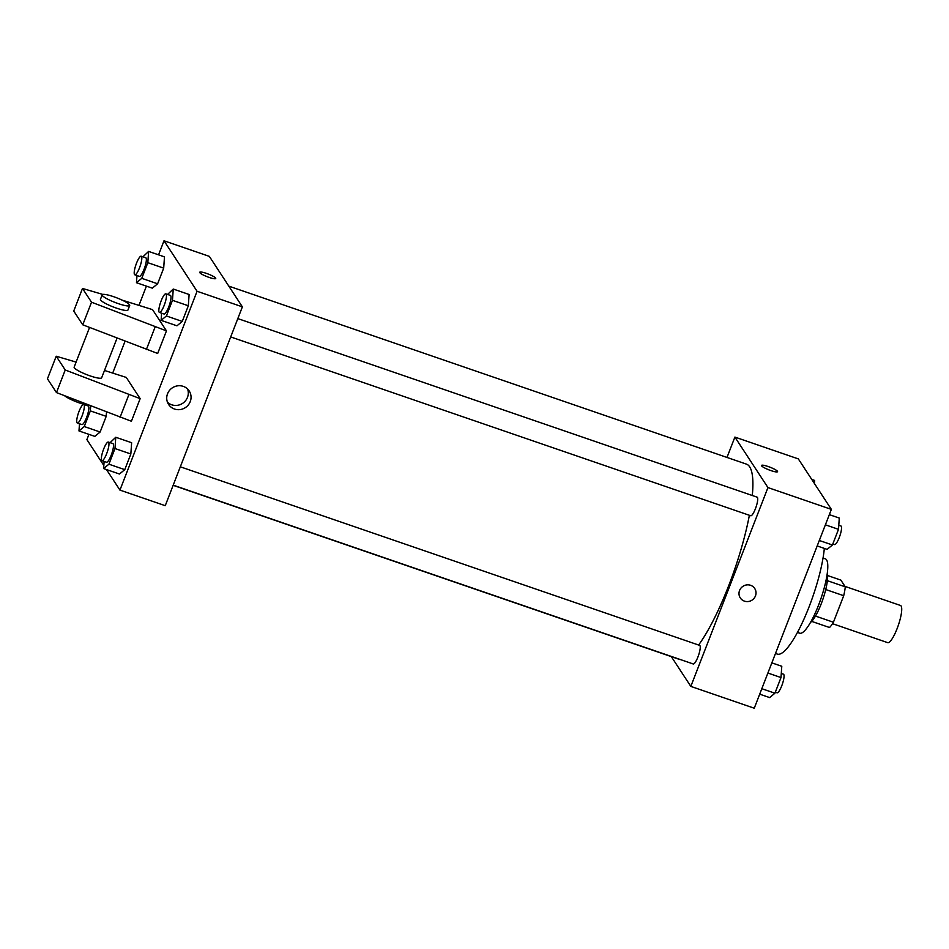 <?xml version="1.0" encoding="UTF-8"?>
<svg xmlns="http://www.w3.org/2000/svg" width="949" height="949" viewBox="0 0 949 949"><rect width="100%" height="100%" fill="white"/><g stroke="black" fill="none" stroke-linecap="round" stroke-linejoin="round"><path stroke-width="1.42" d="M832.522 623.683L887.695 642.651A19.668 4.401 -71 0 0 898.252 625.498A19.668 4.401 -71 0 0 900.482 605.474L844.978 586.387M827.481 575.497L840.873 580.112L845.274 586.838A26.406 5.908 -71 0 1 843.708 595.711L833.424 622.236A26.406 5.908 -71 0 1 829.509 627.514L811.703 621.393M815.476 616.067L833.424 622.236M825.737 589.531L843.708 595.711M827.196 573.86A27.035 6.05 109 0 1 821.193 603.884A27.035 6.05 109 0 1 810.458 622.508M827.35 580.681L845.274 586.838M823.032 558.048L825.322 558.831A39.324 8.802 109 0 1 818.536 605.201A39.324 8.802 109 0 1 799.746 633.208L797.457 632.425M824.325 548.403A66.359 14.84 109 0 1 809.082 606.838A66.359 14.84 109 0 1 777.361 654.098L775.487 653.458M726.993 457.442L734.894 437.086L798.323 458.901L831.371 509.388L754.253 708.215L690.825 686.4L671.334 656.625M734.894 437.086L767.943 487.572L831.371 509.388M767.943 487.572L690.825 686.4M754.704 588.51A8.6 8.256 -33.2 0 1 744.431 601.132A8.6 8.256 -33.2 0 1 742.984 586.304A8.6 8.256 -33.2 0 1 754.064 598.297A8.6 8.256 -33.2 0 1 740.303 597.929M173.145 485.319L679.294 659.365A103.227 23.096 -71 0 0 680.635 659.638M698.618 645.023A103.227 23.096 -71 0 0 749.378 515.283M752.296 495.497A103.227 23.096 -71 0 0 746.424 464.12L228.816 286.135M230.702 336.942L750.718 515.746A9.834 2.195 -71 0 0 755.997 507.169A9.834 2.195 -71 0 0 757.112 497.157L237.819 318.591M173.204 485.153L693.233 663.968A9.834 2.195 -71 0 0 698.511 655.391A9.834 2.195 -71 0 0 699.627 645.379L180.322 466.813M761.525 465.449A8.6 1.435 -158.8 0 1 769.141 466.884A8.6 1.435 -158.8 0 1 777.468 471.285A8.6 1.435 -158.8 0 1 777.563 471.677A8.6 1.435 -158.8 0 1 769.022 469.897A8.6 1.435 -158.8 0 1 761.525 465.449A8.6 1.435 -158.8 0 1 769.141 466.872A8.6 1.435 -158.8 0 1 777.468 471.285A8.6 1.435 -158.8 0 1 777.563 471.677M158.566 254.83L164.011 240.785L209.326 256.36L242.375 306.847L165.245 505.687L119.942 490.099L106.49 469.565M174.497 409.031A12.325 11.839 -33.2 0 1 172.41 387.797A12.325 11.839 -33.2 0 1 188.293 404.974A12.325 11.839 -33.2 0 1 174.497 409.031M164.011 240.785L197.06 291.272L242.375 306.847M197.06 291.272L119.942 490.099M167.415 402.162A12.325 11.839 146.8 0 0 187.57 388.971M215.743 278.484A8.6 1.435 21.2 0 0 206.407 273.371A8.6 1.435 -158.8 0 1 215.743 278.484A8.6 1.435 -158.8 0 1 207.202 276.717A8.6 1.435 -158.8 0 1 199.705 272.268A8.6 1.435 -158.8 0 1 206.407 273.371A8.6 1.435 21.2 0 0 199.705 272.268M103.832 465.496L86.893 439.612L88.933 434.357M112.777 372.886L125.043 341.272M139.064 305.103L146.419 286.135M176.965 325.804L182.255 321.426L176.965 325.804L161.105 320.359L161.603 313.182M189.112 294.498L188.329 305.768L182.255 321.426L188.329 305.768L189.112 294.498L173.252 289.042L172.469 300.311L166.395 315.97L161.105 320.359M152.338 288.164L157.617 283.787L152.338 288.164L136.478 282.719L136.976 275.542M164.474 256.859L163.691 268.128L157.617 283.787L163.691 268.128L164.474 256.859L148.613 251.414L147.83 262.683L141.769 278.33L136.478 282.719M94.841 436.386L100.131 432.009L94.841 436.386L78.981 430.941L79.479 423.764M106.502 412.068L106.205 416.35L100.131 432.009L106.205 416.35L106.502 412.068M119.479 474.026L124.77 469.648L119.479 474.026L103.619 468.569L104.117 461.404M131.626 442.72L130.843 453.99L124.77 469.648L130.843 453.99L131.626 442.72L115.766 437.264L114.983 448.533L108.91 464.191L103.619 468.569M102.824 294.427L82.504 288.449L91.519 302.209L166.455 330.869L152.552 309.635L122.089 300.109M166.455 330.869L157.688 353.467L82.753 324.807L73.737 311.035L82.504 288.449M76.11 362.091L56.216 356.231L65.232 369.991L140.155 398.651L126.264 377.429L104.497 370.454M140.155 398.651L131.401 421.249L56.466 392.589L47.45 378.817L56.216 356.231M89.55 327.452L74.152 367.121A14.745 2.456 21.2 0 0 74.307 367.785A14.745 2.456 21.2 0 0 88.589 375.341A14.745 2.456 21.2 0 0 101.65 377.797L117.035 338.152M64.615 395.769A14.745 2.456 21.2 0 0 79.645 403.017A14.745 2.456 21.2 0 0 89.277 405.365M102.195 294.819L100.452 299.338A14.745 2.456 21.2 0 0 100.606 300.003A14.745 2.456 21.2 0 0 116.454 308.117A14.745 2.456 21.2 0 0 127.949 310.015L129.693 305.495A14.745 2.456 -158.8 0 1 118.198 303.597A14.745 2.456 -158.8 0 1 102.195 294.819A14.745 2.456 -158.8 0 1 116.834 297.867A14.745 2.456 -158.8 0 1 129.693 305.495M155.126 326.978L146.36 349.564M91.519 302.209L82.753 324.807M65.232 369.991L56.466 392.589M128.839 394.76L120.072 417.358M811.775 479.435L814.645 480.431L814.432 483.504M771.845 662.865L781.786 666.281L781.003 677.55L774.93 693.209L769.651 697.586L759.698 694.17M767.895 673.043L781.003 677.55M761.822 688.701L774.93 693.209M775.321 692.201L777.053 692.794A9.834 2.195 -71 0 0 782.332 684.205A9.834 2.195 -71 0 0 783.447 674.193L781.288 673.458M829.331 514.643L839.284 518.059L838.501 529.328L832.427 544.987L827.137 549.376L817.184 545.948M825.381 524.821L838.501 529.328M819.307 540.479L832.427 544.987M832.819 543.979L834.539 544.572A9.834 2.195 -71 0 0 839.818 535.995A9.834 2.195 -71 0 0 840.933 525.983L838.786 525.236M90.689 405.911L90.345 410.893L84.271 426.552L78.981 430.941M77.332 423.017L81.863 424.583A9.834 2.195 -71 0 0 87.13 415.994A9.834 2.195 -71 0 0 88.257 405.982L83.726 404.428A9.834 2.195 -71 0 0 78.731 412.21A9.834 2.195 -71 0 0 77.023 422.768A9.834 2.195 -71 0 0 77.332 423.017A9.834 2.195 -71 0 0 82.61 414.44A9.834 2.195 -71 0 0 83.726 404.428M90.345 410.893L106.205 416.35M84.271 426.552L100.131 432.009M142.943 256.799L148.613 251.414M134.817 274.807L139.349 276.361A9.834 2.195 -71 0 0 144.628 267.772A9.834 2.195 -71 0 0 145.743 257.76L141.211 256.206A9.834 2.195 -71 0 0 136.217 263.988A9.834 2.195 -71 0 0 134.509 274.546A9.834 2.195 -71 0 0 134.817 274.807A9.834 2.195 -71 0 0 140.096 266.218A9.834 2.195 -71 0 0 141.211 256.206M147.83 262.683L163.691 268.128M141.769 278.33L157.617 283.787M110.084 442.661L115.766 437.264M101.958 460.656L106.49 462.222A9.834 2.195 -71 0 0 111.768 453.634A9.834 2.195 -71 0 0 112.884 443.622L108.352 442.068A9.834 2.195 -71 0 0 103.358 449.85A9.834 2.195 -71 0 0 101.65 460.395A9.834 2.195 -71 0 0 101.958 460.656A9.834 2.195 -71 0 0 107.237 452.08A9.834 2.195 -71 0 0 108.352 442.068M114.983 448.533L130.843 453.99M108.91 464.191L124.77 469.648M167.57 294.439L173.252 289.042M159.456 312.435L163.987 314A9.834 2.195 -71 0 0 169.266 305.412A9.834 2.195 -71 0 0 170.381 295.4L165.85 293.846A9.834 2.195 -71 0 0 160.856 301.628A9.834 2.195 -71 0 0 159.147 312.185A9.834 2.195 -71 0 0 159.456 312.435A9.834 2.195 -71 0 0 164.735 303.858A9.834 2.195 -71 0 0 165.85 293.846M172.469 300.311L188.329 305.768M166.395 315.97L182.255 321.426"/></g></svg>
